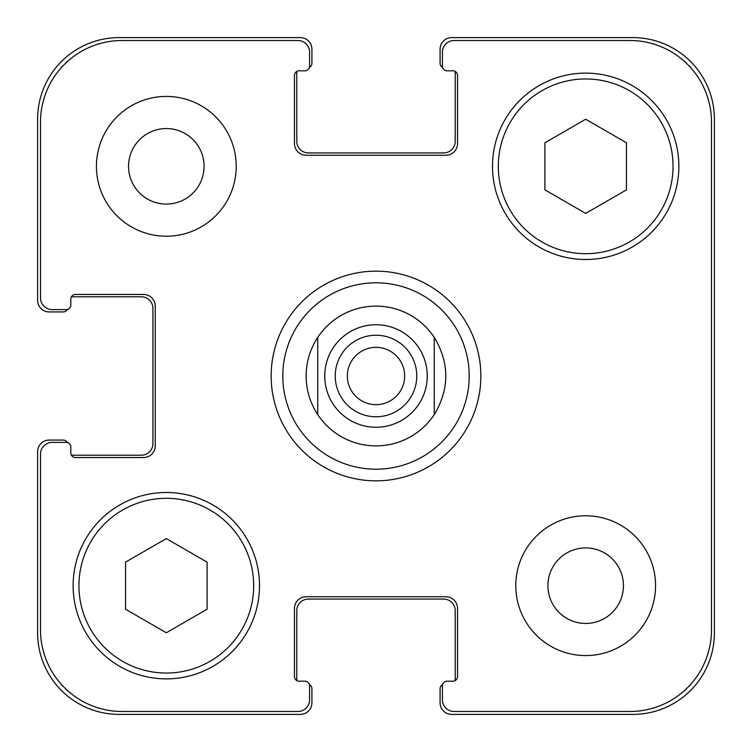 <?xml version="1.0" encoding="UTF-8"?>
<svg xmlns="http://www.w3.org/2000/svg" width="752" height="752" viewBox="0 0 752 752"><rect width="100%" height="100%" fill="white"/><g stroke="black" fill="none" stroke-linecap="round" stroke-linejoin="round"><path stroke-width="1.13" d="M347.358 376A28.642 28.642 0 0 0 376 404.642A28.642 28.642 0 0 0 404.642 376A28.642 28.642 0 0 0 376 347.358A28.642 28.642 0 0 0 347.358 376M416.768 376A40.768 40.768 0 0 1 355.611 411.306A40.768 40.768 0 0 1 355.611 340.694A40.768 40.768 0 0 1 416.768 376M434.242 337.366L434.242 414.634L434.242 337.366C449.64 363.122 449.64 388.878 434.242 414.634A69.889 69.889 0 0 1 317.758 414.634L317.758 337.366L317.758 414.634C310.097 402.893 306.214 390.015 306.111 376C306.214 361.985 310.097 349.107 317.758 337.366A69.889 69.889 0 0 1 434.242 337.366M282.808 376A93.192 93.192 0 0 0 422.596 456.708A93.192 93.192 0 0 0 422.596 295.292A93.192 93.192 0 0 0 282.808 376M271.162 376A104.838 104.838 0 0 1 428.424 285.205A104.838 104.838 0 0 1 428.424 466.795A104.838 104.838 0 0 1 271.162 376M711.486 122.059A81.545 81.545 0 0 0 629.941 40.514L454.048 40.514A11.647 11.647 0 0 0 442.402 52.161L442.402 66.138A4.662 4.662 0 0 0 447.055 70.801L452.883 70.801A4.662 4.662 0 0 1 457.545 75.463L457.545 143.604A11.647 11.647 0 0 1 445.889 155.25L306.111 155.25A11.647 11.647 0 0 1 294.455 143.604L294.455 75.463A4.662 4.662 0 0 1 299.117 70.801L304.945 70.801A4.662 4.662 0 0 0 309.598 66.138L309.598 52.161A11.647 11.647 0 0 0 297.952 40.514L122.059 40.514A81.545 81.545 0 0 0 40.514 122.059L40.514 297.952A11.647 11.647 0 0 0 52.161 309.598L66.138 309.598A4.662 4.662 0 0 0 70.801 304.945L70.801 299.117A4.662 4.662 0 0 1 75.463 294.455L143.604 294.455A11.647 11.647 0 0 1 155.25 306.111L155.25 445.889A11.647 11.647 0 0 1 143.604 457.545L75.463 457.545A4.662 4.662 0 0 1 70.801 452.883L70.801 447.055A4.662 4.662 0 0 0 66.138 442.402L52.161 442.402A11.647 11.647 0 0 0 40.514 454.048L40.514 629.941A81.545 81.545 0 0 0 122.059 711.486L297.952 711.486A11.647 11.647 0 0 0 309.598 699.839L309.598 685.862A4.662 4.662 0 0 0 304.945 681.199L299.117 681.199A4.662 4.662 0 0 1 294.455 676.537L294.455 608.396A11.647 11.647 0 0 1 306.111 596.75L445.889 596.75A11.647 11.647 0 0 1 457.545 608.396L457.545 676.537A4.662 4.662 0 0 1 452.883 681.199L447.055 681.199A4.662 4.662 0 0 0 442.402 685.862L442.402 699.839A11.647 11.647 0 0 0 454.048 711.486L629.941 711.486A81.545 81.545 0 0 0 711.486 629.941L711.486 122.059M655.575 585.676A69.889 69.889 0 0 1 550.737 646.212A69.889 69.889 0 0 1 550.737 525.15A69.889 69.889 0 0 1 655.575 585.676M236.213 166.324A69.889 69.889 0 0 1 131.374 226.85A69.889 69.889 0 0 1 131.374 105.788A69.889 69.889 0 0 1 236.213 166.324M678.868 166.324A93.192 93.192 0 0 1 539.081 247.023A93.192 93.192 0 0 1 539.081 85.615A93.192 93.192 0 0 1 678.868 166.324M259.515 585.676A93.192 93.192 0 0 1 119.728 666.385A93.192 93.192 0 0 1 119.728 504.977A93.192 93.192 0 0 1 259.515 585.676M207.091 609.223L166.324 632.761L125.546 609.223L125.546 562.139L166.324 538.601L207.091 562.139L207.091 609.223M626.454 189.861L585.676 213.399L544.909 189.861L544.909 142.777L585.676 119.239L626.454 142.777L626.454 189.861M253.687 585.676A87.364 87.364 0 0 0 122.632 510.016A87.364 87.364 0 0 0 122.632 661.337A87.364 87.364 0 0 0 253.687 585.676M673.049 166.324A87.364 87.364 0 0 0 541.995 90.663A87.364 87.364 0 0 0 541.995 241.984A87.364 87.364 0 0 0 673.049 166.324M128.554 166.324A37.769 37.769 0 0 0 185.199 199.026A37.769 37.769 0 0 0 185.199 133.612A37.769 37.769 0 0 0 128.554 166.324M547.917 585.676A37.769 37.769 0 0 0 604.561 618.388A37.769 37.769 0 0 0 604.561 552.974A37.769 37.769 0 0 0 547.917 585.676M442.561 67.351A4.662 4.662 0 0 1 440.07 63.224L440.07 49.247A11.647 11.647 0 0 1 451.717 37.6L632.855 37.6A81.545 81.545 0 0 1 714.4 119.145L714.4 632.855A81.545 81.545 0 0 1 632.855 714.4L451.717 714.4A11.647 11.647 0 0 1 440.07 702.753L440.07 688.776A4.662 4.662 0 0 1 442.561 684.649M299.117 70.801A4.662 4.662 0 0 0 296.946 71.337A4.662 4.662 0 0 0 296.786 72.549L296.786 141.273A11.647 11.647 0 0 0 308.433 152.929L443.567 152.929A11.647 11.647 0 0 0 455.214 141.273L455.214 72.549A4.662 4.662 0 0 0 455.054 71.337A4.662 4.662 0 0 0 452.883 70.801L447.055 70.801M452.883 681.199A4.662 4.662 0 0 0 455.054 680.663A4.662 4.662 0 0 0 455.214 679.451L455.214 610.727A11.647 11.647 0 0 0 443.567 599.071L308.433 599.071A11.647 11.647 0 0 0 296.786 610.727L296.786 679.451A4.662 4.662 0 0 0 296.946 680.663A4.662 4.662 0 0 0 299.117 681.199L304.945 681.199M67.351 309.439A4.662 4.662 0 0 1 63.224 311.93L49.247 311.93A11.647 11.647 0 0 1 37.6 300.283L37.6 119.145A81.545 81.545 0 0 1 119.145 37.6L300.283 37.6A11.647 11.647 0 0 1 311.93 49.247L311.93 63.224A4.662 4.662 0 0 1 309.439 67.351M309.439 684.649A4.662 4.662 0 0 1 311.93 688.776L311.93 702.753A11.647 11.647 0 0 1 300.283 714.4L119.145 714.4A81.545 81.545 0 0 1 37.6 632.855L37.6 451.717A11.647 11.647 0 0 1 49.247 440.07L63.224 440.07A4.662 4.662 0 0 1 67.351 442.561M71.337 455.054A4.662 4.662 0 0 0 72.549 455.214L141.273 455.214A11.647 11.647 0 0 0 152.929 443.567L152.929 308.433A11.647 11.647 0 0 0 141.273 296.786L72.549 296.786A4.662 4.662 0 0 0 71.337 296.946A4.662 4.662 0 0 0 70.801 299.117L70.801 304.945M418.714 404.332A51.258 51.258 0 0 0 390.796 326.923A51.258 51.258 0 0 0 324.742 376A51.258 51.258 0 0 0 418.714 404.332"/></g></svg>
